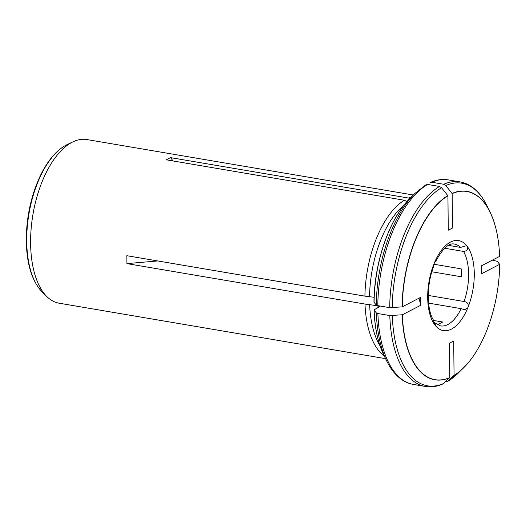 <?xml version="1.0" encoding="UTF-8"?>
<svg xmlns="http://www.w3.org/2000/svg" width="526" height="526" viewBox="0 0 526 526"><rect width="100%" height="100%" fill="white"/><g stroke="black" fill="none" stroke-linecap="round" stroke-linejoin="round"><path stroke-width="0.79" d="M434.075 322.51L435.929 323.345L435.6 325.41L434.838 324.897L433.319 319.893C426.902 309.84 426.428 285.625 433.214 267.583L434.193 263.362L435.844 261.198C442.82 248.463 449 242.756 454.372 244.071A41.495 20.304 99.6 0 1 460.506 247.404L466.358 245.76L467.141 246.28C468.377 249.239 467.18 250.961 463.557 251.441L444.674 248.233M448.487 245.366L460.506 247.404M428.269 295.428L464.083 301.516C467.706 302.187 468.942 304.284 467.785 307.809L464.997 309.788L461.151 308.65L428.591 303.121M433.582 320.459L442.695 322.011L438.46 324.207L436.481 323.871M433.897 264.23L461.203 268.865L461.282 276.775L431.846 271.778M419.13 298.13L419.13 298.636L418.4 298.512M378.043 307.736A81.747 39.996 -80.4 0 1 377.957 305.816L379.581 306.651L374.519 309.571L374.15 310.333L376.366 312.944L377.892 313.542L389.799 315.567L402.364 314.778A95.436 46.689 99.6 0 0 449.822 377.569L449.46 343.176L453.701 340.979L454.056 375.373L447.83 381.297A102.767 50.279 99.6 0 0 458.245 373.118L447.429 381.606L445.371 381.81M425.6 185.027L427.612 184.442L439.519 186.467L441.544 187.736L447.922 195.803A95.436 46.689 99.6 0 0 402.278 306.868L420.695 297.321L420.78 305.231L419.13 298.636M439.519 186.467A103.74 50.752 99.6 0 0 389.713 307.657L402.278 306.868M443.753 184.271L431.846 182.246A103.74 50.752 -80.4 0 1 448.139 179.879L460.046 181.897A103.74 50.752 99.6 0 0 443.753 184.271L445.785 185.54L452.156 193.607L452.518 228.001L448.277 230.197L447.922 195.803M429.841 182.831L431.846 182.246M173.159 160.976L170.496 157.609L408.557 198.052L409.728 198.598M373.966 302.174L376.287 305.034L377.806 305.632A103.74 50.752 -80.4 0 1 427.612 184.442M491.271 214.726A95.587 46.761 99.6 0 0 489.982 211.945L492.599 217.961A95.436 46.689 99.6 0 1 499.615 256.399L481.198 265.946L481.283 273.855L499.7 264.308A95.436 46.689 99.6 0 1 467.93 363.164A95.436 46.689 99.6 0 1 454.056 375.373M374.098 297.269L364.912 296.145A82.996 40.601 -80.4 0 1 404.323 200.248L407.025 201.504M369.548 296.493A81.747 39.996 -80.4 0 1 403.883 205.298M157.728 260.949L126.93 263.611L126.851 255.702L364.912 296.145M384.269 356.03A82.996 40.601 -80.4 0 1 364.998 304.054L126.93 263.611M364.998 304.054L377.957 305.816M374.052 310.097L374.15 310.333A96.416 47.169 -80.4 0 0 383.829 355.142C377.964 342.991 374.703 327.974 374.052 310.103M402.364 314.778L420.78 305.231M492.599 217.961A95.436 46.689 99.6 0 0 452.156 193.607M404.323 200.248L166.255 159.805L170.496 157.609M492.389 260.146L497.149 261.297L499.7 264.308M389.799 315.567A103.74 50.752 99.6 0 0 425.297 386.452C431.116 387.406 437.001 386.564 442.958 383.921L449.822 377.569M389.713 307.657L377.806 305.632M408.557 198.052A82.996 40.601 -80.4 0 1 411.273 197.066M413.357 195.014L86.869 139.548A82.996 40.601 99.6 0 0 73.153 141.757A82.996 40.601 99.6 0 0 30.613 239.356A82.996 40.601 99.6 0 0 46.853 296.579A82.996 40.601 99.6 0 0 59.07 303.193L385.558 358.653M380.009 345.812A81.747 39.996 -80.4 0 1 369.627 304.403M435.929 323.345L440.472 325.89A41.495 20.304 99.6 0 0 461.151 308.65M464.083 301.516A41.495 20.304 99.6 0 0 463.557 251.441M434.193 263.362A45.644 22.329 99.6 0 0 434.838 324.897A45.644 22.329 99.6 0 0 467.785 307.809A45.644 22.329 99.6 0 0 467.141 246.28A45.644 22.329 99.6 0 0 434.193 263.362M441.544 187.736A102.767 50.279 99.6 0 0 392.232 307.743M447.797 195.639A95.587 46.761 99.6 0 0 402.081 306.888M376.287 305.034A102.767 50.279 -80.4 0 1 415.192 193.206L426.007 184.725M26.727 241.283A79.031 38.661 -80.4 0 1 67.243 144.551C62.068 147.037 57.156 151.015 52.501 156.485C48.076 161.699 44.085 167.965 40.522 175.29C31.054 195.402 26.313 217.245 26.3 240.803C26.708 264.118 32.007 281.18 42.198 291.989A79.031 38.661 -80.4 0 1 26.727 241.283M374.071 302.424A96.416 47.169 -80.4 0 1 410.563 197.756L415.192 193.206M383.829 355.142L386.695 360.961A102.767 50.279 -80.4 0 1 376.366 312.944M386.695 360.961C390.588 368.904 395.394 374.972 401.108 379.154C404.921 381.915 409.018 383.671 413.39 384.427A103.74 50.752 -80.4 0 1 377.892 313.542M392.311 315.653A102.767 50.279 99.6 0 0 443.596 383.493M402.16 314.798A95.587 46.761 99.6 0 0 449.704 377.694M453.938 375.498A95.587 46.761 99.6 0 0 463.472 367.976A95.587 46.761 99.6 0 0 465.609 365.774M460.046 181.897C464.327 182.634 468.337 184.337 472.092 187C477.904 191.188 482.789 197.309 486.741 205.364A102.767 50.279 99.6 0 0 445.785 185.54M486.741 205.364L489.982 211.945A95.587 46.761 99.6 0 0 452.031 193.443M373.966 302.167C374.19 262.257 389.608 217.797 410.563 197.756M42.198 291.989L46.853 296.579M67.243 144.551L73.153 141.757M413.39 384.427L425.297 386.452M467.93 363.164L458.245 373.118M430.478 182.404C436.429 179.76 442.32 178.919 448.139 179.879"/></g></svg>
